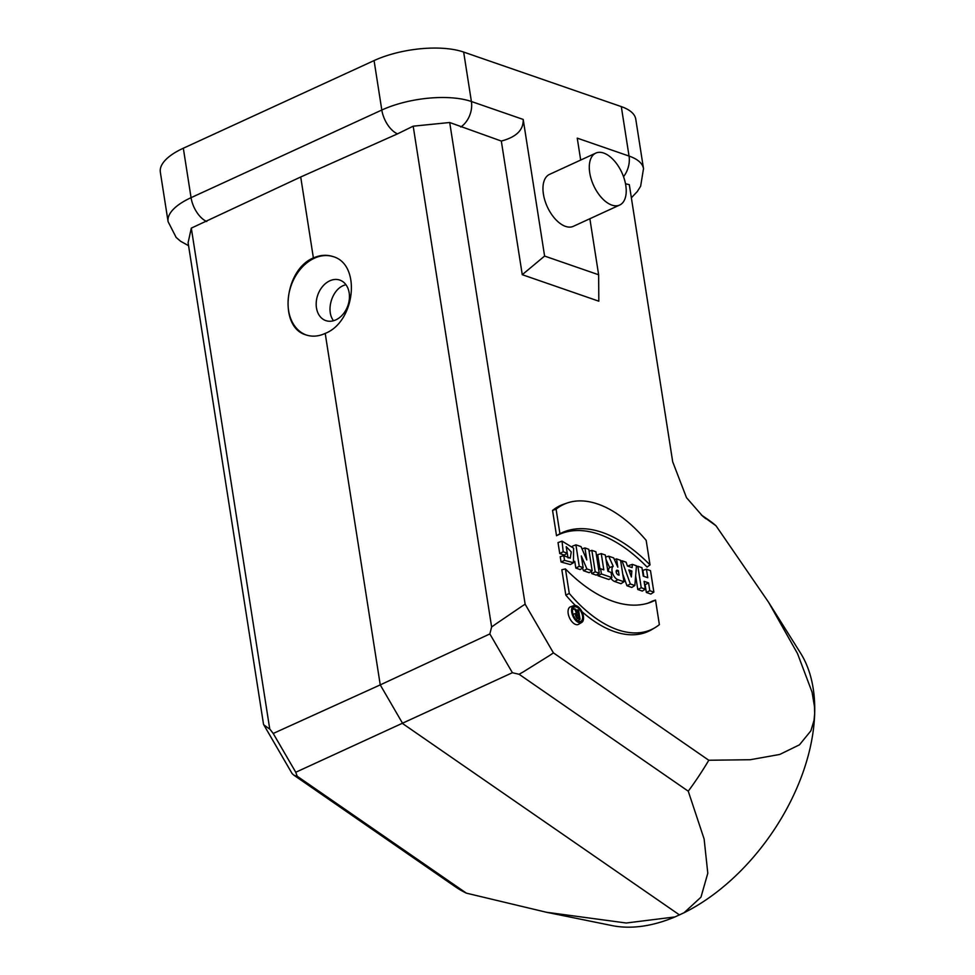 <?xml version="1.0" encoding="UTF-8"?>
<svg xmlns="http://www.w3.org/2000/svg" width="975" height="975" viewBox="0 0 975 975"><rect width="100%" height="100%" fill="white"/><g stroke="black" fill="none" stroke-linecap="round" stroke-linejoin="round"><path stroke-width="1.46" d="M674.932 916.939L626.243 923.008L546.341 912.247L612.008 925.58A171.442 106.153 -55.3 0 0 674.932 916.939L684.06 912.746A171.442 106.153 -55.3 0 0 814.661 713.688L814.466 706.497L812.065 692.14L797.501 653.543L768.507 602.148L716.04 525.805L702.524 516.019L686.497 497.677L672.701 461.821L629.302 184.653L625.499 183.775M684.06 912.746L700.964 897.183L707.801 873.222L704.121 838.975L688.253 791.188A222.873 137.999 -55.3 0 0 708.788 760.256L750.299 759.72L779.756 754.455L799.476 744.815L810.871 730.836L814.04 720.318L814.661 713.688A171.442 106.153 -55.3 0 0 800.451 652.933L768.507 602.148M546.341 912.247L466.367 893.149A222.873 137.999 124.7 0 1 454.886 886.458L293.694 775.052L296.424 776.137A297.18 41.413 -54.5 0 0 297.204 776.234L295.754 772.261L273.219 733.468L269.734 728.947A297.18 37.793 174.1 0 1 268.71 728.435L263.933 724.937A293.975 33.065 175.8 0 1 263.543 724.401L188.102 242.714L191.307 228.126L269.734 728.947M572.825 608.741A7.483 4.058 -114.7 0 1 573.215 608.851A7.483 4.058 -114.7 0 1 573.617 609.009M579.028 619.917A7.483 4.058 -114.7 0 1 578.589 621.282M501.321 141.046C516.336 137.097 523.636 129.894 523.197 119.438L544.598 256.059L598.638 274.767L598.821 301.19L522.259 274.694L501.321 141.046L449.707 122.509L525.135 604.195L553.422 652.872A293.975 156.938 160.4 0 1 549.644 655.456L523.234 671.921A297.18 150.479 160.3 0 1 519.09 674.273L512.387 672.713L295.754 772.261M708.788 760.256L553.422 652.872M610.862 578.248A7.91 4.302 65.3 0 0 614.677 581.514L620.965 583.696L623.951 581.77L620.587 560.296L616.529 558.894L614.384 559.54M606.023 559.516L609.619 567.535A7.91 4.302 65.3 0 0 608.437 571.484M562.039 541.137L558.017 542.587L559.735 553.532L564.257 555.092L567.243 553.166L566.219 546.67L571.253 551.899L570.253 558.163L563.794 555.677L560.223 556.652L561.064 562.014L570.338 564.574L573.446 562.733L573.605 548.182L562.039 541.137L563.184 551.765L559.735 553.532M566.975 551.484L568.059 557.968M573.946 605.621L570.533 606.779A9.665 5.253 65.3 0 0 568.193 613.555A9.665 5.253 65.3 0 0 572.471 622.269A9.665 5.253 65.3 0 0 578.589 624.305L581.685 622.464A9.287 5.046 65.3 0 0 582.136 612.056A9.287 5.046 65.3 0 0 573.946 605.621A9.287 5.046 65.3 0 0 571.703 612.129A9.287 5.046 65.3 0 0 575.811 620.514A9.287 5.046 65.3 0 0 581.685 622.464M575.908 544.842L579.26 566.304L583.135 567.645L581.307 555.933L586.926 568.961L592.142 570.765L588.79 549.291L584.915 547.95L586.792 559.942L581.039 546.609L575.908 544.842L572.386 546.207M574.75 561.32L575.811 568.072L580.162 569.571L583.135 567.645M582.416 568.108L583.55 570.753L589.168 572.691L592.142 570.765M632.385 564.379L632.129 567.621L627.437 566L626.084 562.197L622.026 560.796L630.338 583.976L634.847 585.536L636.443 565.78L632.385 564.379L628.887 565.488L628.814 566.463M622.72 573.982L626.949 585.768L631.8 587.438L634.847 585.536M597.736 574.214L597.967 575.737L608.9 579.516L611.873 577.59L611.057 572.386L607.864 571.277L605.317 555.019L601.258 553.617L597.699 554.69L599.942 568.973M565.439 568.913L569.29 593.458A123.581 67.129 65.3 0 0 654.92 627.729A123.581 67.129 65.3 0 0 659.368 624.634L655.529 600.076A147.006 79.852 -114.7 0 1 649.338 602.733A147.006 79.852 -114.7 0 1 565.439 568.913L561.844 569.753L565.805 595.055A123.959 67.324 65.3 0 0 575.408 605.499M655.529 600.076L652.397 601.087A146.64 79.645 -114.7 0 1 647.619 603.269M581.941 611.642A123.959 67.324 65.3 0 0 651.812 629.57L654.92 627.729M567.45 502.917L564.038 504.075A123.959 67.324 65.3 0 0 552.557 510.425L556.518 535.738A146.64 79.645 -114.7 0 1 647.071 567.072L650.02 564.903L646.169 540.357A123.581 67.129 65.3 0 0 567.45 502.917A123.581 67.129 65.3 0 0 556.091 509.182L559.93 533.727L556.518 535.738M591.386 571.253L591.752 573.592L596.286 575.153L599.259 573.227L595.896 551.753L591.849 550.351L595.213 571.825L591.752 573.592M635.639 575.762L637.784 589.522L642.318 591.082L645.292 589.156L644.073 581.344L648.582 582.904L645.121 584.671L646.352 592.471L650.873 594.043L653.859 592.117L650.496 570.643L646.437 569.242L642.878 570.326L643.817 576.335M589.741 172.831A28.568 15.515 65.3 0 0 619.686 205.03A28.568 15.515 65.3 0 0 621.855 172.587A28.568 15.515 65.3 0 0 595.822 153.099A28.568 15.515 65.3 0 0 589.741 172.831M619.686 205.03L573.361 226.322A28.568 15.515 -114.7 0 1 543.416 194.123A28.568 15.515 -114.7 0 1 549.498 174.391L595.822 153.099M705.717 518.663L703.682 516.945A222.873 138.097 -55.4 0 0 702.67 516.128M701.269 514.922L708.35 519.809A222.873 137.963 124.7 0 1 713.688 523.819L716.04 525.805M335.863 319.861A21.426 15.966 -70.9 0 0 349.318 299.142A21.426 15.966 -70.9 0 0 339.812 280.093A21.426 15.966 -70.9 0 0 317.728 295.132A21.426 15.966 -70.9 0 0 325.796 320.604A21.426 15.966 -70.9 0 0 335.863 319.861M333.426 256.717A41.438 30.859 -70.9 0 0 291.038 285.894A41.438 30.859 -70.9 0 0 306.333 335.022M345.881 284.639L343.383 285.541C331.561 290.416 325.784 311.074 333.548 320.726M263.543 724.401L291.817 773.078A293.975 44.216 -56.3 0 0 292.281 773.723L293.731 775.076M466.367 893.149L297.204 776.234M523.197 119.438L471.4 101.51A64.289 24.911 171.1 0 0 381.81 110.029L374.071 60.584L183.324 148.224A64.289 24.911 171.1 0 0 160.339 172.197L168.09 221.654A64.289 24.911 -8.9 0 1 191.063 197.669L183.324 148.224M374.071 60.584A64.289 24.911 -8.9 0 1 463.661 52.065L621.307 106.616A64.289 24.911 -8.9 0 1 635.773 119.206L643.512 168.651A64.289 24.911 171.1 0 0 629.046 156.061L621.307 106.616M191.307 228.126L300.714 176.987L397.495 133.868A21.426 11.639 -114.7 0 1 381.81 110.029L191.063 197.669A21.426 11.639 -114.7 0 0 206.749 221.52M273.219 733.468L380.25 684.889L325.211 333.401C318.569 336.46 312.171 336.96 306.016 334.913C278.497 327.368 283.993 269.965 313.389 257.936L300.714 176.987M679.502 914.928L402.785 723.682L380.25 684.889L489.852 633.933L512.387 672.713M449.707 122.509L413.193 126.177L491.619 626.998A297.18 71.26 -39.4 0 1 495.519 624.207L521.296 606.669A293.975 79.657 -39.4 0 1 525.135 604.195M491.619 626.998L489.852 633.933M688.253 791.188L519.09 674.273M623.537 176.694A21.426 15.966 -70.9 0 0 629.046 156.061L577.249 138.133L580.686 160.058M589.863 218.729L598.638 274.767M325.211 333.401C355.448 321.677 361.347 264.408 333.109 256.608C326.796 254.512 320.227 254.95 313.389 257.936M413.193 126.177L397.495 133.868M544.598 256.059L522.259 274.694M631.849 570.972L631.373 576.956L628.851 569.924L631.849 570.972L629.618 572.057M622.026 560.796L620.722 561.173M630.338 583.976L626.949 585.768M601.258 553.617L603.805 569.875L600.612 568.766L601.429 573.97L597.967 575.737M600.612 568.766L598.662 569.363M601.429 573.97L611.873 577.59M579.26 566.304L575.811 568.072M586.926 568.961L583.55 570.753M584.915 547.95L582.002 548.84M569.29 593.458L565.805 595.055M572.605 612.446A7.861 4.266 -114.7 0 1 574.056 607.133A7.861 4.266 -114.7 0 1 581.429 612.385A7.861 4.266 -114.7 0 1 580.612 621.392A7.861 4.266 -114.7 0 1 572.605 612.446M556.091 509.182L552.557 510.425M559.93 533.727A147.006 79.852 -114.7 0 1 650.02 564.903M561.551 541.357L558.017 542.587M563.184 551.765L567.243 553.166M563.794 555.677L564.525 560.357L561.064 562.014M564.525 560.357L573.446 562.733M591.849 550.351L589.083 551.192M595.213 571.825L599.259 573.227M618.369 570.607L619.076 575.165L618.126 574.836A2.498 1.353 -114.7 0 1 616.346 572.63A2.498 1.353 -114.7 0 1 616.663 570.326A2.498 1.353 -114.7 0 1 617.419 570.278L618.369 570.607L616.163 571.728M616.529 558.894L617.833 567.218L613.653 557.895L608.692 556.189L613.202 566.243L609.619 567.535M608.692 556.189L605.633 557.03M613.202 566.243A7.544 4.095 65.3 0 0 612.605 573.3A7.544 4.095 65.3 0 0 617.894 579.674L623.951 581.77M646.437 569.242L647.766 577.7L643.256 576.14L641.94 567.682L637.882 566.28L641.245 587.754L637.784 589.522M637.882 566.28L636.358 566.743M641.245 587.754L645.292 589.156M648.582 582.904L649.801 590.716L646.352 592.471M649.801 590.716L653.859 592.117M578.516 615.054L578.931 617.65L577.578 617.187A1.426 0.78 -114.7 0 1 576.554 615.932A1.426 0.78 -114.7 0 1 576.737 614.603A1.426 0.78 -114.7 0 1 577.176 614.579L578.516 615.054L576.591 616.029M574.555 608.753L576.554 613.202A2.852 1.548 65.3 0 0 576.262 613.251A2.852 1.548 65.3 0 0 575.701 615.822A2.852 1.548 65.3 0 0 577.785 618.491L580.04 619.259L578.602 610.155L577.712 609.85L578.321 613.75L575.567 609.107L572.654 609.278M576.042 613.372L573.446 614.213M580.04 619.259L577.639 620.819M577.712 609.85L576.115 610.326M460.785 127.018A21.426 15.966 -70.9 0 0 471.4 101.51L463.661 52.065M617.419 570.278L616.224 570.96M617.894 579.674L614.677 581.514M577.176 614.579L576.493 614.969M577.785 618.491L576.03 619.491M168.09 221.654L176.158 237.449L180.582 241.252L188.577 245.7M631.361 197.815L637.345 191.478L640.636 186.225L643.512 168.651M576.262 613.251L573.056 614.335"/></g></svg>
